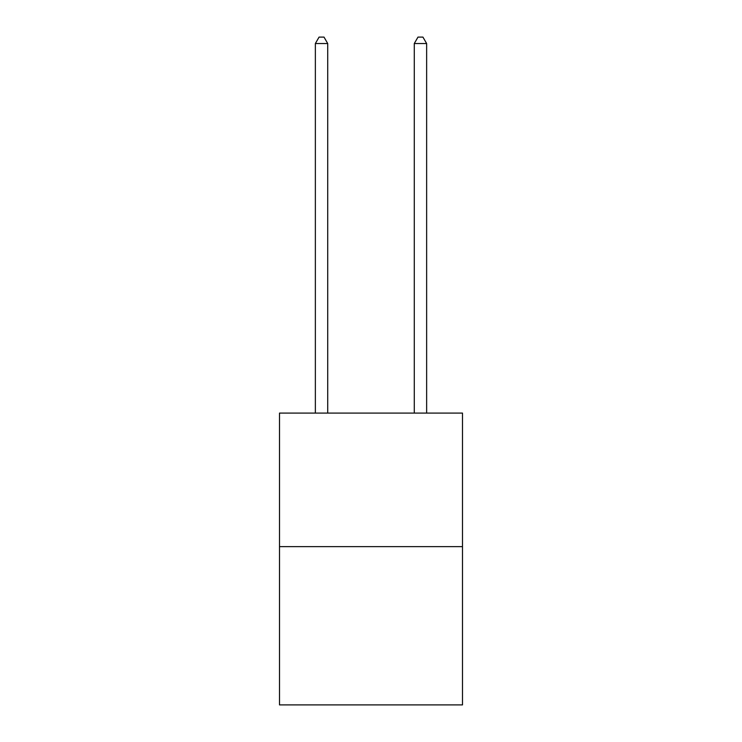 <?xml version="1.0" encoding="UTF-8"?>
<svg xmlns="http://www.w3.org/2000/svg" width="742" height="742" viewBox="0 0 742 742"><rect width="100%" height="100%" fill="white"/><g stroke="black" fill="none" stroke-linecap="round" stroke-linejoin="round"><path stroke-width="1.11" d="M462.498 546.631L462.498 413.09L279.502 413.09L279.502 704.9L462.498 704.9L462.498 546.631L279.502 546.631M327.723 413.09L327.723 43.528L315.359 43.528L315.359 413.09M315.359 43.528L319.069 37.1L324.013 37.1L327.723 43.528M426.641 413.09L426.641 43.528L414.277 43.528L414.277 413.09M414.277 43.528L417.987 37.1L422.931 37.1L426.641 43.528"/></g></svg>
